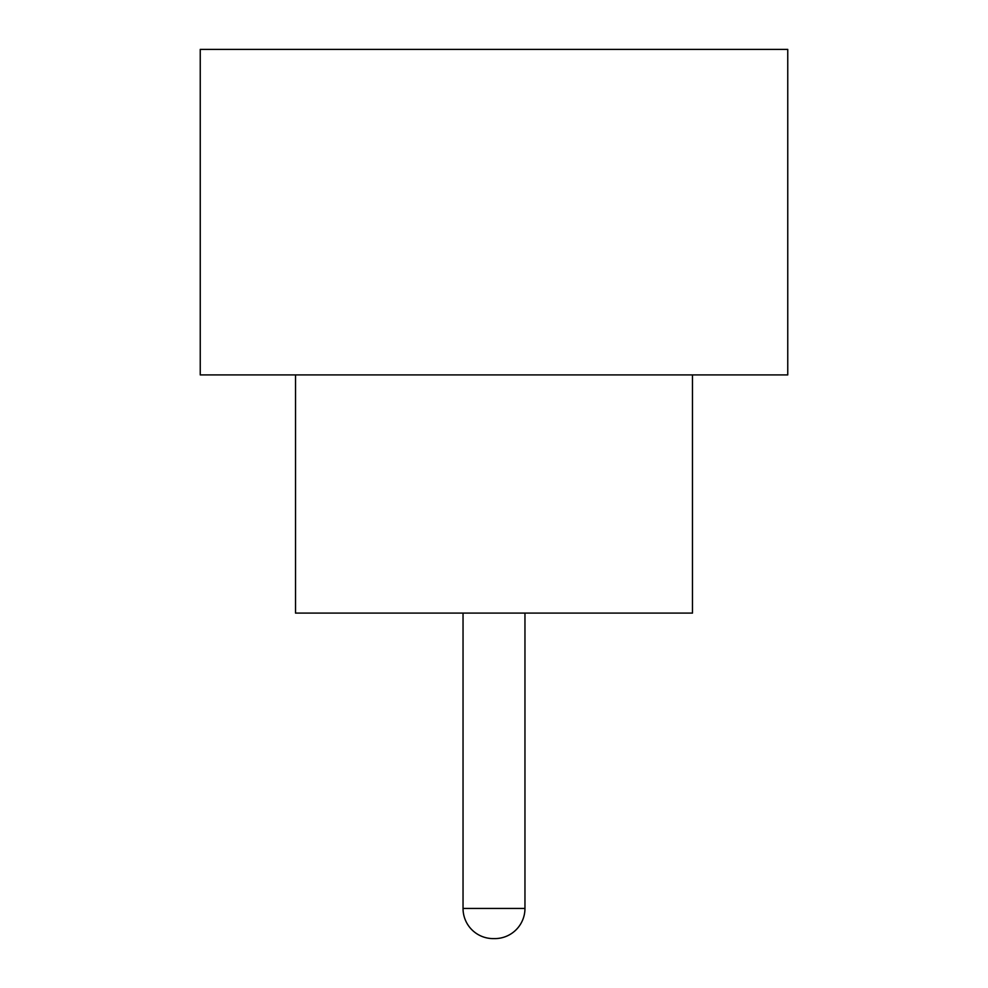 <?xml version="1.0" encoding="UTF-8"?>
<svg xmlns="http://www.w3.org/2000/svg" width="988" height="988" viewBox="0 0 988 988"><rect width="100%" height="100%" fill="white"/><g stroke="black" fill="none" stroke-linecap="round" stroke-linejoin="round"><path stroke-width="1.48" d="M463.039 613.091L463.039 908.429L524.961 908.429L524.961 613.091M463.039 908.429A30.171 30.171 0 0 0 493.21 938.6L494.79 938.6L493.21 938.6M524.961 908.429A30.171 30.171 0 0 1 494.79 938.6M295.523 374.909L295.523 613.091L692.477 613.091L692.477 374.909M787.757 374.909L200.243 374.909L200.243 49.4L787.757 49.4L787.757 374.909"/></g></svg>
